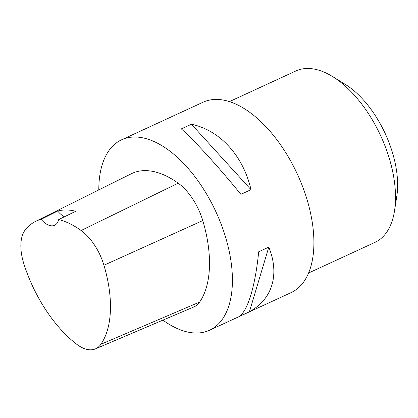 <?xml version="1.0" encoding="UTF-8"?>
<svg xmlns="http://www.w3.org/2000/svg" width="418" height="418" viewBox="0 0 418 418"><rect width="100%" height="100%" fill="white"/><g stroke="black" fill="none" stroke-linecap="round" stroke-linejoin="round"><path stroke-width="0.63" d="M332.65 76.598L345.237 84.352A78.662 41.565 65.2 0 1 392.157 151.609A78.662 41.565 65.2 0 1 396.807 196.162L394.535 210.766A94.395 49.883 -114.8 0 0 388.959 157.304A94.395 49.883 -114.8 0 0 332.65 76.598A94.395 49.883 -114.8 0 0 295.86 70.971L229.487 101.584M35.567 221.394L131.242 173.778A104.881 55.422 65.2 0 1 178.193 183.189A44.574 23.554 65.2 0 1 202.767 220.573A104.881 55.422 65.2 0 1 199.621 302.073A44.574 23.554 65.2 0 1 193.764 306.995L95.44 348.868A41.413 21.882 65.2 0 1 76.541 344.134A101.72 53.75 65.2 0 1 23.967 264.16A41.413 21.882 65.2 0 1 25.477 229.592A101.72 53.75 65.2 0 1 35.567 221.394A101.72 53.75 65.2 0 1 41.095 219.325L57.689 211.027A102.274 54.042 -114.8 0 1 75.783 211.268L58.703 219.554A101.72 53.75 65.2 0 1 81.097 230.517A41.413 21.882 65.2 0 1 103.93 265.252A101.72 53.75 65.2 0 1 100.879 344.291A41.413 21.882 65.2 0 1 95.44 348.868M58.703 219.554A20.978 11.082 65.2 0 1 54.606 225.281A20.978 11.082 65.2 0 1 41.095 219.325M98.8 189.924A104.881 55.422 65.2 0 1 121.675 139.764A104.881 55.422 65.2 0 1 225.114 235.689A104.881 55.422 65.2 0 1 209.528 330.241A104.881 55.422 65.2 0 1 162.916 320.131M121.675 139.764L203.158 102.18A104.881 55.422 65.2 0 1 306.598 198.106A104.881 55.422 65.2 0 1 291.012 292.657L209.528 330.241M249.447 311.676C272.411 299.34 279.888 274.391 268.79 247.132L258.685 251.793C255.356 285.703 247.879 310.652 239.342 316.337L249.447 311.676L268.79 247.132M251.009 189.688C243.135 155.648 220.103 130.348 191.423 124.235L181.318 128.896C195.567 141.665 218.598 166.965 240.899 194.354L251.009 189.688L191.423 124.235M64.429 216.78A20.978 11.082 65.2 0 1 57.689 211.027M308.557 273.017L374.93 242.398A94.395 49.883 -114.8 0 0 394.535 210.766M103.93 265.252L202.767 220.573M100.879 344.291L199.621 302.073M81.097 230.517L178.193 183.189"/></g></svg>
